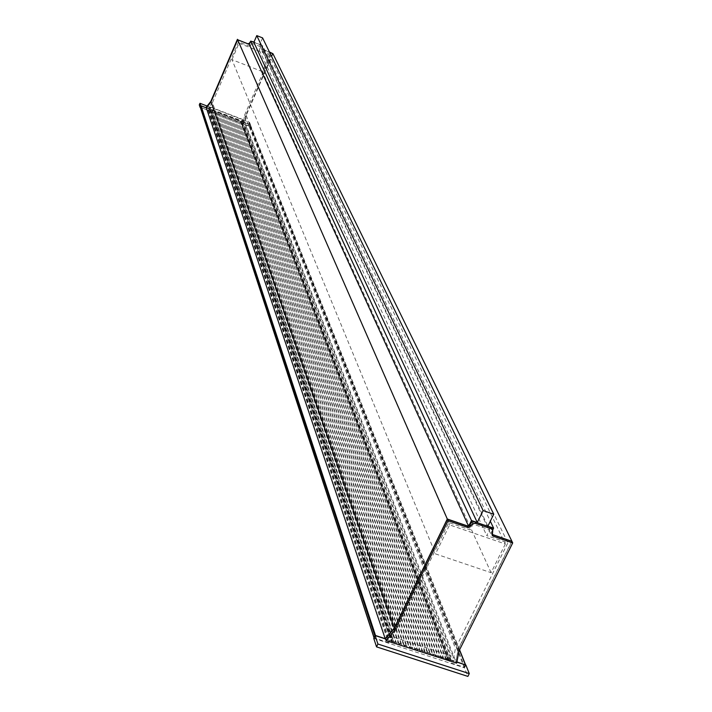 <?xml version="1.0" encoding="UTF-8"?>
<svg xmlns="http://www.w3.org/2000/svg" width="712" height="712" viewBox="0 0 712 712"><rect width="100%" height="100%" fill="white"/><g stroke="black" fill="none" stroke-linecap="round" stroke-linejoin="round"><path stroke-width="0.53" stroke-dasharray="3.56 2.67" d="M451.088 655.841L450.233 659.517L448.854 660.264L447.839 659.294L446.469 659.526L445.516 658.404L443.861 658.68L442.909 657.55L441.253 657.835L440.292 656.704L438.637 656.989L437.675 655.859L436.02 656.135L435.059 655.004L433.403 655.289L432.442 654.15L430.778 654.435L429.817 653.304L428.161 653.58L427.2 652.45L425.536 652.735L424.575 651.596L422.91 651.881L421.949 650.75L420.285 651.026L419.315 649.896L417.65 650.172L416.689 649.041L415.025 649.317L414.055 648.187L412.39 648.463L411.42 647.333L409.756 647.608L408.786 646.469L407.122 646.754L406.151 645.615L404.478 645.9L403.508 644.761L401.844 645.045L400.865 643.906L399.201 644.182L398.222 643.043L396.557 643.328L395.578 642.188L393.914 642.464L393.104 641.521L392.259 641.886L391.004 641.183L393.674 637.169L451.088 655.841L242.392 119.322L242 121.467L240.772 121.636L447.839 659.294M240.692 121.289L239.953 121.396L446.469 659.526M239.953 121.396L445.516 658.404M239.41 120.711L238.511 120.835L443.861 658.68M238.511 120.835L442.909 657.55M237.968 120.159L237.078 120.284L441.253 657.835M237.078 120.284L440.292 656.704M236.535 119.598L235.636 119.732L438.637 656.989M235.636 119.732L437.675 655.859M235.093 119.046L234.195 119.18L436.02 656.135M234.195 119.18L435.059 655.004M233.652 118.495L232.753 118.619L433.403 655.289M232.753 118.619L432.442 654.15M232.21 117.934L231.32 118.067L430.778 654.435M231.32 118.067L429.817 653.304M230.768 117.382L229.878 117.516L428.161 653.58M229.878 117.516L427.2 652.45M229.326 116.83L228.436 116.955L425.536 652.735M228.436 116.955L424.575 651.596M227.885 116.27L226.995 116.403L422.91 651.881M226.995 116.403L421.949 650.75M226.443 115.718L225.553 115.842L420.285 651.026M225.553 115.842L419.315 649.896M225.001 115.157L224.102 115.291L417.65 650.172M224.102 115.291L416.689 649.041M223.559 114.605L222.66 114.73L415.025 649.317M222.66 114.73L414.055 648.187M222.117 114.045L221.218 114.178L412.39 648.463M221.218 114.178L411.42 647.333M220.675 113.493L219.777 113.617L409.756 647.608M219.777 113.617L408.786 646.469M219.225 112.932L218.326 113.066L407.122 646.754M218.326 113.066L406.151 645.615M217.783 112.371L216.884 112.505L404.478 645.9M216.884 112.505L403.508 644.761M216.332 111.82L215.433 111.944L401.844 645.045M215.433 111.944L400.865 643.906M214.891 111.259L213.992 111.392L399.201 644.182M213.992 111.392L398.222 643.043M213.44 110.707L212.541 110.832L396.557 643.328M212.541 110.832L395.578 642.188M211.989 110.146L211.09 110.271L393.914 642.464M211.09 110.271L393.104 641.521M210.636 109.701L209.497 109.461L210.877 107.174L393.674 637.169M210.877 107.174L242.392 119.322M385.673 639.002L456.009 661.43L458.377 649.175L511.955 541.36M492.179 534.561L491.574 532.674L492.223 528.98M459.053 650.866L458.377 649.175M272.918 53.747L246.156 115.38L245.106 122.526L206.418 107.797M253.881 42.319L260.886 45.087L261.891 45.968L262.194 49.457L269.608 52.394M250.081 42.569L252.199 41.697M272.723 53.267L245.96 114.899L244.919 122.046L206.355 107.414M250.526 41.545L251.167 41.287M260.886 45.087L254.006 42.017M260.681 44.66L261.687 45.541L261.989 49.021L269.403 51.958M245.96 114.899L246.156 115.38M385.539 638.958L456.873 662.124M465.871 665.044L464.482 667.82L467.882 676.4M373.773 638.406L464.482 667.82M206.346 107.832L250.553 124.867L249.859 126.469L200.339 107.396M250.553 124.867L249.583 122.428L207.139 106.061M249.583 122.428L248.888 124.03L199.289 104.913M249.859 126.469L248.888 124.03M465.603 664.955L464.091 667.188L450.153 662.667L450.776 657.203L453.58 658.111L455.449 648.427L507.87 542.838L486.759 535.602L489.616 529.808L472.946 524.077L470.098 529.888L448.774 522.581L396.824 629.283L389.891 637.409L392.739 638.335L388.503 642.669L374.04 637.845M272.963 53.756L246.174 115.442L245.097 122.811L250.33 124.831L250.054 126.131L241.875 123.185L242.249 120.114L450.776 657.203M242.249 120.114L243.789 120.711L453.58 658.111M243.789 120.711L244.617 115.068L455.449 648.427M244.617 115.068L270.836 54.646L507.87 542.838M270.836 54.646L259.266 50.071L486.759 535.602M259.266 50.071L260.681 46.787L489.616 529.808M260.681 46.787L251.567 43.174L472.946 524.077M251.567 43.174L250.152 46.467L470.098 529.888M250.152 46.467L238.52 41.866L448.774 522.581M238.52 41.866L212.443 102.635L396.824 629.283M212.443 102.635L208.83 107.236L389.891 637.409M208.83 107.236L210.387 107.832L392.739 638.335M210.387 107.832L208.171 110.28L200.366 107.272L374.29 638.059M467.926 526.088L468.638 526.337L468.977 525.661M262.586 37.905L259.666 44.651L487.88 526.159M259.666 44.651L262.817 45.897L490.31 521.211M492.713 529.995L490.764 533.929L492.214 534.427M262.817 45.897L261.393 49.181L490.764 533.929M261.393 49.181L269.634 52.448M511.794 541.307L458.297 648.97L455.858 661.608L456.908 661.946M246.174 115.442L458.297 648.97M245.097 122.811L455.858 661.608M505.333 543.995L491.093 572.697L435.504 553.9L449.619 524.904L505.333 543.995L269.492 55.269L262.399 71.609L491.093 572.697M262.399 71.609L231.961 59.657L435.504 553.9M231.961 59.657L239.018 43.218L449.619 524.904M239.018 43.218L269.492 55.269M242 121.467L450.233 659.517M241.261 121.877L448.854 660.264M240.87 121.725L448.133 660.033M240.763 121.601L447.955 659.828M210.351 109.888L392.561 641.85M210.191 109.906L392.259 641.886M209.791 109.746L391.529 641.654M209.559 108.972L391.146 640.328M491.574 532.674L492.303 534.214M492.072 531.659L492.802 533.199M455.547 661.688L456.214 663.388M456.009 661.43L456.677 663.13M245.106 122.526L244.919 122.046M244.866 122.669L244.67 122.188M250.054 126.131L464.74 666.913M250.473 125.17L459.489 649.976M465.354 664.688L465.577 665.248M249.707 126.273L464.091 667.188M242.018 123.318L450.153 662.667M241.875 122.98L449.913 662.107M242.107 122.464L450.367 661.199M242.125 122.375L450.411 661.048M208.794 109.532L389.704 641.352M208.75 109.612L389.606 641.485M208.527 110.138L389.17 642.393M208.171 110.28L388.503 642.669M250.33 124.831L459.48 649.994M240.772 121.636L447.973 659.882M209.497 109.461L391.004 641.183M491.583 534L492.232 535.38M241.875 123.185L449.904 662.454M250.473 124.965L459.578 649.807"/><path stroke-width="1.07" d="M492.223 528.98L490.239 527.129L474.673 521.798L471.727 522.234L469.439 525.073L467.206 526.008L447.385 519.199L394.332 628.269L385.557 638.548L386.1 640.257M492.179 534.561L493.104 536.189L512.711 542.918L511.955 541.36L492.366 534.641M447.385 519.199L448.053 520.73L394.911 629.933L386.242 640.684L456.677 663.13L459.053 650.866L512.711 542.918M492.045 528.607L492.775 530.137L492.312 535.54L493.104 536.189M492.775 530.137L490.969 528.669L475.385 523.329L472.43 523.765L470.142 526.613L467.909 527.539L448.053 520.73M394.911 629.933L394.332 628.269M206.257 107.316L211.01 101.807L237.63 39.739L248.435 44.011L237.63 39.739M269.608 52.394L272.918 53.747M252.199 41.697L253.881 42.319M248.435 44.011L250.081 42.569M206.275 107.147L210.85 101.335L237.443 39.311M249.618 43.521L248.239 43.583M249.423 43.085L250.526 41.545M251.167 41.287L254.006 42.017M272.936 53.703L269.403 51.958M210.85 101.335L211.01 101.807M385.539 638.958L375.135 635.576L373.773 638.406L376.541 646.87L467.882 676.4L469.279 673.605L465.871 665.044L456.873 662.124M375.135 635.576L377.921 644.022L469.279 673.605M377.921 644.022L376.541 646.87M206.346 107.832L200.757 105.67L200.063 107.298L199.289 104.913L199.974 103.293L200.757 105.67M207.139 106.061L199.974 103.293M374.04 637.845L375.527 635.513L385.21 638.664L394.261 628.055L447.305 519.012L467.926 526.088M200.366 107.272L201.024 105.83L206.32 107.868L385.21 638.664M206.32 107.868L211.037 101.869L394.261 628.055M211.037 101.869L237.657 39.792L447.305 519.012M237.657 39.792L249.289 44.393L468.469 525.954M468.977 525.661L471.486 520.517L477.262 522.51L483.128 510.566L493.745 514.242L487.88 526.159L493.621 528.135L492.713 529.995M249.289 44.393L250.713 41.1L471.486 520.517M250.713 41.1L253.864 42.355L477.262 522.51M253.864 42.355L256.774 35.6L483.128 510.566M256.774 35.6L262.586 37.905L493.745 514.242M490.31 521.211L493.621 528.135M492.214 534.427L511.794 541.307M269.634 52.448L272.963 53.756L511.857 541.173M456.908 661.946L465.603 664.955M490.239 527.129L490.969 528.669M475.073 521.914L475.785 523.445M469.938 524.059L470.641 525.589M469.439 525.073L470.142 526.613M467.206 526.008L467.909 527.539M385.557 638.548L386.127 640.23M459.489 649.976L465.354 664.688L459.48 649.994M200.259 106.951L374.04 637.489M200.677 105.981L374.859 635.789M201.024 105.83L375.527 635.513M386.055 640.497L385.495 638.842M200.25 107.138L374.014 637.774M459.578 649.807L465.586 664.892"/></g></svg>
